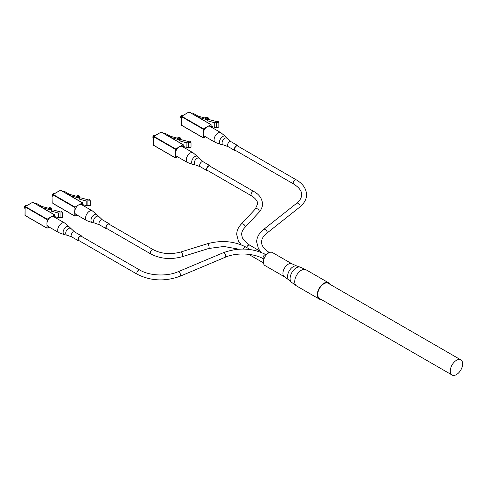 <?xml version="1.0" encoding="UTF-8"?>
<svg xmlns="http://www.w3.org/2000/svg" width="487" height="487" viewBox="0 0 487 487"><rect width="100%" height="100%" fill="white"/><g stroke="black" fill="none" stroke-linecap="round" stroke-linejoin="round"><path stroke-width="0.73" d="M263.37 262.085A7.5 4.328 -60 0 1 266.645 254.543A7.5 4.328 -60 0 1 272.422 252.534L291.987 263.826A7.5 4.328 -60 0 0 286.21 265.835A7.5 4.328 -60 0 0 282.935 273.384A7.5 4.328 -60 0 0 284.487 276.817L264.922 265.518A7.5 4.328 -60 0 1 263.37 262.085M321.213 299.462A9.375 5.412 -60 0 1 319.216 299.03A9.375 5.412 -60 0 1 317.274 294.738A9.375 5.412 -60 0 1 321.371 285.309A9.375 5.412 -60 0 1 328.591 282.795A9.375 5.412 -60 0 1 329.961 284.311M78.285 239.385A2.459 1.418 -60 0 1 79.357 236.907A2.459 1.418 -60 0 1 81.256 236.25L139.799 270.048A2.459 1.418 -60 0 0 137.906 270.711A2.459 1.418 -60 0 0 136.829 273.183A2.459 1.418 -60 0 0 137.34 274.309L78.797 240.511A2.459 1.418 -60 0 1 78.285 239.385M235.16 150.233A2.459 1.418 -60 0 1 234.649 149.107A2.459 1.418 -60 0 1 235.72 146.63A2.459 1.418 -60 0 1 237.619 145.972L296.163 179.776A2.459 1.418 -60 0 0 294.27 180.433A2.459 1.418 -60 0 0 293.192 182.911A2.459 1.418 -60 0 0 293.704 184.037L235.16 150.233M106.123 227.332A2.459 1.418 -60 0 1 107.195 224.854A2.459 1.418 -60 0 1 109.094 224.197L153.277 249.703A2.459 1.418 -60 0 0 151.384 250.361A2.459 1.418 -60 0 0 150.306 252.838A2.459 1.418 -60 0 0 150.818 253.964L106.635 228.458A2.459 1.418 -60 0 1 106.123 227.332M207.322 170.322A2.459 1.418 -60 0 1 206.811 169.196A2.459 1.418 -60 0 1 207.888 166.718A2.459 1.418 -60 0 1 209.781 166.061L253.964 191.574A2.459 1.418 -60 0 0 252.071 192.231A2.459 1.418 -60 0 0 251 194.709A2.459 1.418 -60 0 0 251.505 195.835L207.322 170.322M452.088 375.02L319.533 298.488A8.748 5.053 -60 0 1 317.719 294.489A8.748 5.053 -60 0 1 321.536 285.68A8.748 5.053 -60 0 1 328.281 283.337L460.836 359.869A8.748 5.053 -60 0 1 462.65 363.874A8.748 5.053 -60 0 1 458.833 372.677A8.748 5.053 -60 0 1 452.088 375.02A8.748 5.053 -60 0 1 450.28 371.021A8.748 5.053 -60 0 1 454.097 362.212A8.748 5.053 -60 0 1 460.836 359.869M79.539 240.937A2.873 1.662 -60 0 1 78.59 240.87A2.873 1.662 -60 0 1 77.993 239.549A2.873 1.662 -60 0 1 79.247 236.658A2.873 1.662 -60 0 1 81.463 235.891A2.873 1.662 -60 0 1 81.999 236.676M58.897 232.67L48.049 226.412A5.625 3.245 -60 0 1 46.886 223.837A5.625 3.245 -60 0 1 49.339 218.176A5.625 3.245 -60 0 1 53.673 216.672L64.515 222.93L69.197 226.857A4.663 2.691 -60 0 0 65.495 227.423A4.663 2.691 -60 0 0 63.133 232.433A4.663 2.691 -60 0 0 64.637 234.764L58.897 232.67A5.625 3.245 -60 0 1 57.728 230.095A5.625 3.245 -60 0 1 60.181 224.44A5.625 3.245 -60 0 1 64.515 222.93M25.336 205.672A1.248 0.724 -60 0 0 25.233 205.727A1.248 0.724 -60 0 0 24.35 207.255L24.35 207.511A1.564 0.901 120 0 0 24.673 208.223L24.989 208.406M46.953 224.635L47.014 228.202L49.15 227.045M54.769 217.305L54.708 214.883L51.585 216.612M50.137 217.446L47.172 219.156L46.953 222.967M26.548 205.703L26.237 205.52A1.564 0.901 120 0 0 25.452 205.599A1.564 0.901 120 0 0 24.35 207.511M35.356 203.706L36.19 203.225L41.718 206.415L49.096 208.399M49.096 208.174L51.366 208.783L51.366 209.806L49.096 209.197L49.096 208.174L49.625 207.523L51.89 208.132L51.89 210.171L52.998 209.915L60.997 212.07L61.794 211.608L62.482 212.862L58.367 213.032L51.147 211.09L51.147 210.074L42.205 207.663M51.147 211.09L51.89 210.171M51.366 208.783L51.89 208.132M62.482 212.862L62.482 217.452L58.367 217.628L54.769 216.66M58.367 217.628L58.367 213.032M60.078 217.281L60.078 212.685M107.377 228.884A2.873 1.662 -60 0 1 106.428 228.811A2.873 1.662 -60 0 1 105.831 227.496A2.873 1.662 -60 0 1 107.085 224.604A2.873 1.662 -60 0 1 109.301 223.837A2.873 1.662 -60 0 1 109.837 224.623M86.729 220.617L75.887 214.359A5.625 3.245 -60 0 1 74.724 211.784A5.625 3.245 -60 0 1 77.177 206.123A5.625 3.245 -60 0 1 81.512 204.619L92.353 210.877L97.035 214.804A4.663 2.691 -60 0 0 93.334 215.37A4.663 2.691 -60 0 0 90.972 220.38A4.663 2.691 -60 0 0 92.469 222.705L86.729 220.617A5.625 3.245 -60 0 1 85.566 218.042A5.625 3.245 -60 0 1 88.019 212.387A5.625 3.245 -60 0 1 92.353 210.877M53.174 193.619A1.248 0.724 -60 0 0 53.071 193.668A1.248 0.724 -60 0 0 52.188 195.202L52.188 195.457A1.564 0.901 120 0 0 52.511 196.17L52.827 196.352M74.791 212.582L74.852 216.149L76.989 214.992M82.607 205.252L82.546 202.823L79.424 204.552M77.975 205.392L75.01 207.103L74.791 210.908M54.386 193.649L54.075 193.467A1.564 0.901 120 0 0 53.29 193.546A1.564 0.901 120 0 0 52.188 195.457M63.194 191.653L64.028 191.172L69.556 194.356L76.934 196.346M76.934 196.121L79.198 196.73L79.198 197.752L76.934 197.144L76.934 196.121L77.463 195.47L79.728 196.078L79.728 198.118L80.836 197.862L88.835 200.017L89.632 199.554L90.32 200.808L86.205 200.979L78.985 199.037L78.985 198.014L70.043 195.61M78.985 199.037L79.728 198.118M79.198 196.73L79.728 196.078M90.32 200.808L90.32 205.398L86.205 205.575L82.607 204.607M86.205 205.575L86.205 200.979M87.91 205.222L87.91 200.632M235.903 150.66A2.873 1.662 -60 0 1 234.953 150.593A2.873 1.662 -60 0 1 234.357 149.278A2.873 1.662 -60 0 1 235.611 146.386A2.873 1.662 -60 0 1 237.826 145.613A2.873 1.662 -60 0 1 238.362 146.404M215.26 142.399L204.412 136.135A5.625 3.245 -60 0 1 203.249 133.56A5.625 3.245 -60 0 1 205.703 127.904A5.625 3.245 -60 0 1 210.037 126.395L220.879 132.659L225.56 136.585A4.663 2.691 -60 0 0 221.859 137.145A4.663 2.691 -60 0 0 219.497 142.161A4.663 2.691 -60 0 0 221.001 144.487L215.26 142.399A5.625 3.245 -60 0 1 214.091 139.824A5.625 3.245 -60 0 1 216.551 134.162A5.625 3.245 -60 0 1 220.879 132.659M181.7 115.395A1.248 0.724 -60 0 0 181.596 115.449A1.248 0.724 -60 0 0 180.714 116.977L180.714 117.233A1.564 0.901 120 0 0 181.036 117.951L181.353 118.134M203.316 134.357L203.377 137.924L205.514 136.768M211.139 127.028L211.072 124.605L207.949 126.334M206.5 127.168L203.536 128.878L203.316 132.689M182.911 115.425L182.601 115.242A1.564 0.901 120 0 0 181.815 115.322A1.564 0.901 120 0 0 180.714 117.233M191.72 113.434L192.56 112.947L198.081 116.137L205.459 118.122M205.459 117.903L207.73 118.511L207.73 119.528L205.459 118.919L205.459 117.903L205.989 117.245L208.253 117.854L208.253 119.899L209.361 119.638L217.36 121.793L218.158 121.33L218.846 122.584L214.73 122.761L207.511 120.813L207.511 119.796L198.568 117.385M207.511 120.813L208.253 119.899M207.73 118.511L208.253 117.854M218.846 122.584L218.846 127.174L214.73 127.35L211.139 126.383M214.73 127.35L214.73 122.761M216.441 127.004L216.441 122.414M208.065 170.754A2.873 1.662 -60 0 1 207.115 170.681A2.873 1.662 -60 0 1 206.518 169.366A2.873 1.662 -60 0 1 207.772 166.475A2.873 1.662 -60 0 1 209.988 165.702A2.873 1.662 -60 0 1 210.524 166.493M187.422 162.488L176.574 156.224A5.625 3.245 -60 0 1 175.411 153.649A5.625 3.245 -60 0 1 177.865 147.993A5.625 3.245 -60 0 1 182.199 146.484L193.047 152.748L197.722 156.674A4.663 2.691 -60 0 0 194.021 157.234A4.663 2.691 -60 0 0 191.659 162.25A4.663 2.691 -60 0 0 193.162 164.576L187.422 162.488A5.625 3.245 -60 0 1 186.253 159.913A5.625 3.245 -60 0 1 188.713 154.251A5.625 3.245 -60 0 1 193.047 152.748M153.862 135.483A1.248 0.724 -60 0 0 153.758 135.538A1.248 0.724 -60 0 0 152.875 137.066L152.875 137.322A1.564 0.901 120 0 0 153.198 138.04L153.515 138.223M175.478 154.446L175.545 158.013L177.676 156.863M183.301 147.117L183.234 144.694L180.111 146.423M178.668 147.257L175.697 148.967L175.478 152.778M155.079 135.514L154.763 135.331A1.564 0.901 120 0 0 153.983 135.41A1.564 0.901 120 0 0 152.875 137.322M163.882 133.523L164.722 133.036L170.243 136.226L177.627 138.211M177.627 137.991L179.892 138.6L179.892 139.617L177.627 139.008L177.627 137.991L178.151 137.334L180.415 137.943L180.415 139.988L181.523 139.726L189.522 141.881L190.326 141.419L191.014 142.673L186.892 142.849L179.679 140.907L179.679 139.885L170.73 137.474M179.679 140.907L180.415 139.988M179.892 138.6L180.415 137.943M191.014 142.673L191.014 147.269L186.892 147.439L183.301 146.471M186.892 147.439L186.892 142.849M188.603 147.092L188.603 142.502M284.487 276.817L288.779 279.897A8.078 4.663 -60 0 1 287.549 276.519A8.078 4.663 -60 0 1 290.769 268.721A8.078 4.663 -60 0 1 296.802 265.999L291.987 263.826M288.779 279.897L291.445 282.259A8.79 5.077 -60 0 1 290.106 278.582A8.79 5.077 -60 0 1 293.612 270.096A8.79 5.077 -60 0 1 300.181 267.132L306.037 269.774A9.375 5.412 -60 0 0 298.811 272.288A9.375 5.412 -60 0 0 294.72 281.717A9.375 5.412 -60 0 0 296.662 286.009L319.216 299.03M223.363 252.704A2.459 1.181 -112.8 0 1 224.915 253.617A2.459 1.181 -112.8 0 1 225.767 256.119A2.459 1.181 -112.8 0 1 225.274 257.239C236.408 252.303 254.019 253.124 263.577 258.926A2.459 1.418 -60 0 1 263.071 257.8A2.459 1.418 -60 0 1 264.143 255.322A2.459 1.418 -60 0 1 266.042 254.664C252.583 247.944 238.356 247.286 223.363 252.704L178.108 271.74C166.974 276.671 149.357 275.855 139.799 270.048M225.274 257.239L180.013 276.275A2.459 1.181 -112.8 0 0 180.507 275.155A2.459 1.181 -112.8 0 0 179.66 272.653A2.459 1.181 -112.8 0 0 178.108 271.74M261.129 252.321L258.42 248.632L256.679 242.033C256.637 237.534 258.944 233.352 263.601 229.48A2.459 1.625 51.6 0 1 265.805 229.803A2.459 1.625 51.6 0 1 267.113 232.244A2.459 1.625 51.6 0 1 266.657 233.34C263.26 236.128 261.574 239.026 261.598 242.033C261.556 243.421 261.556 247.573 269.518 252.656M263.601 229.48L296.565 203.353A2.459 1.625 51.6 0 1 298.774 203.676A2.459 1.625 51.6 0 1 300.083 206.117A2.459 1.625 51.6 0 1 299.627 207.206L266.657 233.34M266.998 254.184A2.459 1.418 -60 0 1 269.323 252.576M243.372 249.058A2.459 1.418 -60 0 1 246.069 247.153C234.302 241.077 221.354 239.963 207.225 243.798L180.829 251.992C170.663 254.689 161.483 253.922 153.277 249.703M238.825 249.186L223.929 246.477L208.686 248.498A2.459 0.95 -107.2 0 0 209.118 247.402A2.459 0.95 -107.2 0 0 208.46 244.882A2.459 0.95 -107.2 0 0 207.225 243.798M208.686 248.498L182.284 256.692A2.459 0.95 -107.2 0 0 182.722 255.596A2.459 0.95 -107.2 0 0 182.059 253.07A2.459 0.95 -107.2 0 0 180.829 251.992M241.162 244.809L238.399 241.022L236.706 234.521C236.767 230.783 238.228 227.374 241.089 224.306A2.459 1.771 43 0 1 243.518 224.251A2.459 1.771 43 0 1 245.058 226.65A2.459 1.771 43 0 1 244.693 227.654C242.617 229.949 241.595 232.238 241.625 234.521L242.386 237.979L247.603 243.902L260.247 251.322M241.089 224.306L255.279 209.063A2.459 1.771 43 0 1 257.708 209.014A2.459 1.771 43 0 1 259.248 211.413A2.459 1.771 43 0 1 258.883 212.417L244.693 227.654M246.69 247.512A2.459 1.418 -60 0 1 249.551 245.144M78.59 240.87L71.723 236.901A2.873 1.662 -60 0 1 71.126 235.586A2.873 1.662 -60 0 1 72.38 232.695A2.873 1.662 -60 0 1 74.596 231.922L69.197 226.857M71.723 236.901L66.956 235.166A3.835 2.216 -60 0 1 65.721 233.249A3.835 2.216 -60 0 1 67.663 229.127A3.835 2.216 -60 0 1 70.706 228.665M54.55 214.895L32.678 202.269L25.3 206.531L47.172 219.156M46.953 219.54L25.081 206.908L25.081 215.431L46.953 228.062M25.3 215.558L25.081 215.175M25.081 206.908L25.141 206.512A0.31 0.31 0 0 0 24.989 206.786L25.081 206.908M32.459 202.397L25.141 206.512L24.989 215.303A0.31 0.31 0 0 0 25.141 215.577L47.014 228.202M54.708 214.883L32.836 202.251A0.31 0.31 0 0 0 32.526 202.251L32.903 202.397M106.428 228.811L99.555 224.848A2.873 1.662 -60 0 1 98.964 223.533A2.873 1.662 -60 0 1 100.219 220.641A2.873 1.662 -60 0 1 102.434 219.868L97.035 214.804M99.555 224.848L94.788 223.107A3.835 2.216 -60 0 1 93.559 221.195A3.835 2.216 -60 0 1 95.501 217.074A3.835 2.216 -60 0 1 98.544 216.612M82.388 202.842L60.516 190.216L53.138 194.471L75.01 207.103M74.791 207.486L52.919 194.855L52.919 203.377L74.791 216.003M53.138 203.505L52.919 203.122M52.919 194.855L52.98 194.459A0.31 0.31 0 0 0 52.827 194.727L52.919 194.855M60.297 190.344L52.98 194.459L52.827 203.249A0.31 0.31 0 0 0 52.98 203.523L74.852 216.149M82.546 202.823L60.674 190.198A0.31 0.31 0 0 0 60.358 190.198L60.735 190.344M234.953 150.593L228.086 146.63A2.873 1.662 -60 0 1 227.49 145.309A2.873 1.662 -60 0 1 228.744 142.417A2.873 1.662 -60 0 1 230.96 141.65L225.56 136.585M228.086 146.63L223.32 144.889A3.835 2.216 -60 0 1 222.084 142.977A3.835 2.216 -60 0 1 224.026 138.85A3.835 2.216 -60 0 1 227.07 138.393M210.914 124.617L189.041 111.992L181.663 116.253L203.536 128.878M203.316 129.262L181.444 116.636L181.444 125.159L203.316 137.784M181.663 125.281L181.444 124.903M181.444 116.636L181.505 116.235A0.31 0.31 0 0 0 181.353 116.509L181.444 116.636M188.822 112.12L181.505 116.235L181.353 125.031A0.31 0.31 0 0 0 181.505 125.299L203.377 137.924M211.072 124.605L189.2 111.98A0.31 0.31 0 0 0 188.889 111.98L189.266 112.12M207.115 170.681L200.248 166.718A2.873 1.662 -60 0 1 199.652 165.403A2.873 1.662 -60 0 1 200.906 162.506A2.873 1.662 -60 0 1 203.122 161.739L197.722 156.674M200.248 166.718L195.482 164.977A3.835 2.216 -60 0 1 194.246 163.066A3.835 2.216 -60 0 1 196.188 158.945A3.835 2.216 -60 0 1 199.232 158.482M183.075 144.712L161.203 132.08L153.825 136.342L175.697 148.967M175.478 149.351L153.606 136.725L153.606 145.248L175.478 157.873M153.825 145.376L153.606 144.992M153.606 136.725L153.673 136.323A0.31 0.31 0 0 0 153.515 136.597L153.606 136.725M160.984 132.208L153.673 136.323L153.515 145.12A0.31 0.31 0 0 0 153.673 145.388L175.545 158.013M183.234 144.694L161.361 132.068A0.31 0.31 0 0 0 161.051 132.068L161.428 132.208M296.802 265.999L300.181 267.132M328.591 282.795L306.037 269.774M291.445 282.259L296.662 286.009M180.013 276.275C165.026 281.687 150.8 281.036 137.34 274.309M266.042 254.664L266.359 254.853M263.577 258.926L263.899 259.114M296.565 203.353C299.962 200.565 301.648 197.667 301.623 194.66C301.666 193.29 301.684 189.133 293.704 184.037M299.627 207.206C304.284 203.335 306.591 199.153 306.548 194.66C306.286 188.603 302.823 183.642 296.163 179.776M182.284 256.692C170.858 259.802 160.363 258.895 150.818 253.964M246.069 247.153L250.233 249.557M248.632 254.317L263.412 262.846M255.279 209.063L257.599 203.907C257.605 202.963 257.793 199.877 251.505 195.835M258.883 212.417C261.251 209.873 262.469 207.036 262.517 203.907C262.122 198.599 259.273 194.49 253.964 191.574M81.463 235.891L74.596 231.922M66.956 235.166L64.637 234.764M109.301 223.837L102.434 219.868M94.788 223.107L92.469 222.705M237.826 145.613L230.96 141.65M223.32 144.889L221.001 144.487M209.988 165.702L203.122 161.739M195.482 164.977L193.162 164.576"/></g></svg>
